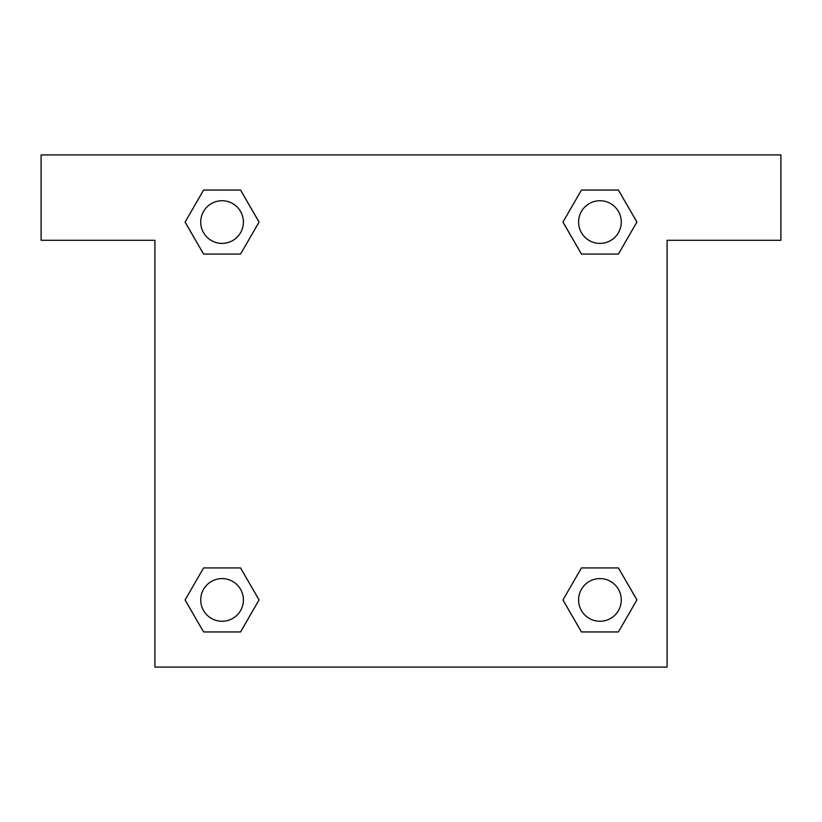 <?xml version="1.0" encoding="UTF-8"?>
<svg xmlns="http://www.w3.org/2000/svg" width="822" height="822" viewBox="0 0 822 822"><rect width="100%" height="100%" fill="white"/><g stroke="black" fill="none" stroke-linecap="round" stroke-linejoin="round"><path stroke-width="1.23" d="M595.036 254.08L618.411 254.08L581.452 254.08L562.967 222.063L581.452 190.057L618.411 190.057L636.896 222.063L618.411 254.08L581.452 254.08L595.036 254.08L581.452 254.08L563.728 223.461A241.853 241.853 0 0 1 563.82 223.543M618.411 567.92L581.452 567.92L618.411 567.92L636.896 599.937L618.411 631.943L581.452 631.943L562.967 599.937L581.452 567.92L618.411 567.92L636.937 599.906M226.964 254.08L203.589 254.08L240.548 254.08L203.589 254.08L185.104 222.063L203.589 190.057L240.548 190.057L259.033 222.063L240.548 254.08L226.964 254.08L240.548 254.08L258.272 223.461M226.964 567.92L203.589 567.92L240.548 567.92L259.033 599.937L240.548 631.943L203.589 631.943L185.104 599.937L203.589 567.92L240.548 567.92L226.964 567.92L240.548 567.92L258.272 598.539A241.853 241.853 0 0 1 258.18 598.457M780.9 154.916L41.1 154.916L41.1 240.281L154.916 240.281L154.916 667.084L667.084 667.084L667.084 240.281L780.9 240.281L780.9 154.916M203.589 254.08L185.063 222.094M240.548 190.057L203.589 190.057L240.548 190.057L259.074 222.043M240.548 567.92L259.074 599.906M203.589 631.943L240.548 631.943L203.589 631.943L185.063 599.957M581.452 631.943L618.411 631.943L581.452 631.943L562.926 599.957M581.452 254.08L562.926 222.094M618.411 190.057L581.452 190.057L618.411 190.057L636.937 222.043M621.278 599.937A21.341 21.341 0 0 0 589.261 581.452A21.341 21.341 0 0 0 589.261 618.411A21.341 21.341 0 0 0 621.278 599.937M243.404 599.937A21.341 21.341 0 0 0 211.398 581.452A21.341 21.341 0 0 0 211.398 618.411A21.341 21.341 0 0 0 243.404 599.937M621.278 222.063A21.341 21.341 0 0 0 589.261 203.589A21.341 21.341 0 0 0 589.261 240.548A21.341 21.341 0 0 0 621.278 222.063M243.404 222.063A21.341 21.341 0 0 0 211.398 203.589A21.341 21.341 0 0 0 211.398 240.548A21.341 21.341 0 0 0 243.404 222.063M581.452 567.92L595.036 567.92"/></g></svg>

